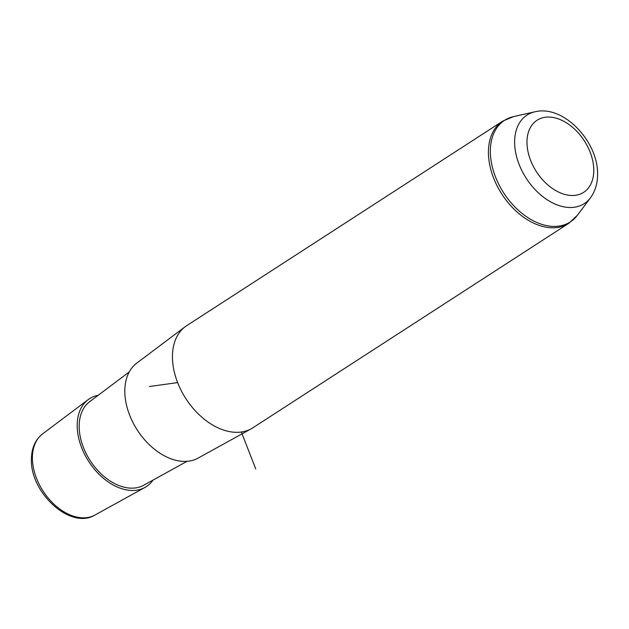 <?xml version="1.0" encoding="UTF-8"?>
<svg xmlns="http://www.w3.org/2000/svg" width="629" height="629" viewBox="0 0 629 629"><rect width="100%" height="100%" fill="white"/><g stroke="black" fill="none" stroke-linecap="round" stroke-linejoin="round"><path stroke-width="0.94" d="M153.051 480.084A52.341 34.752 -122.9 0 1 144.992 487.428A52.341 34.752 -122.9 0 1 100.726 475.878A52.341 34.752 -122.9 0 1 77.21 424.284A52.341 34.752 -122.9 0 1 88.17 399.643A52.341 34.752 -122.9 0 1 98.171 395.295M187.049 461.316L143.679 485.258A49.801 33.062 -122.9 0 1 101.568 474.266A49.801 33.062 -122.9 0 1 79.191 425.173A49.801 33.062 -122.9 0 1 89.617 401.727L129.22 371.967M251.246 428.774L198.119 458.101A56.594 37.575 -122.9 0 1 150.26 445.615A56.594 37.575 -122.9 0 1 124.833 389.831A56.594 37.575 -122.9 0 1 136.682 363.185L185.193 326.726A60.848 40.398 57.1 0 0 172.456 355.369A60.848 40.398 57.1 0 0 199.794 415.344A60.848 40.398 57.1 0 0 251.246 428.774A60.848 40.398 57.1 0 0 252.858 427.806L568.844 223.279A60.848 40.398 -122.9 0 1 516.786 211.737A60.848 40.398 -122.9 0 1 488.442 150.842A60.848 40.398 -122.9 0 1 502.72 121.122L186.734 325.649A60.848 40.398 57.1 0 0 185.193 326.726M177.622 382.597L149.505 386.505M241.347 432.013L255.72 468.872M95.01 515.017C70.031 530.341 29.256 491.579 31.45 458.242C31.764 447.683 35.452 439.585 42.536 433.939A48.339 32.095 57.1 0 0 32.409 456.701A48.339 32.095 57.1 0 0 54.133 504.348A48.339 32.095 57.1 0 0 95.01 515.017L144.992 487.428M593.776 171.347A42.921 28.494 -122.9 0 1 559.464 192.49A42.921 28.494 -122.9 0 1 526.984 141.21A42.921 28.494 -122.9 0 1 561.296 120.068A42.921 28.494 -122.9 0 1 593.776 171.347M534.831 111.82C564.111 104.398 599.233 142.869 597.55 175.727C597.361 184.195 595.003 191.554 590.474 197.797A52.718 35.004 -122.9 0 1 543.818 197.404A52.718 35.004 -122.9 0 1 514.64 140.825A52.718 35.004 -122.9 0 1 534.831 111.82L513.523 116.609L502.72 121.122M590.474 197.797L577.383 215.275A60.502 40.17 -122.9 0 1 523.847 214.819A60.502 40.17 -122.9 0 1 490.361 149.899A60.502 40.17 -122.9 0 1 513.523 116.609M42.536 433.939L88.17 399.643M577.383 215.275L568.844 223.279"/></g></svg>
